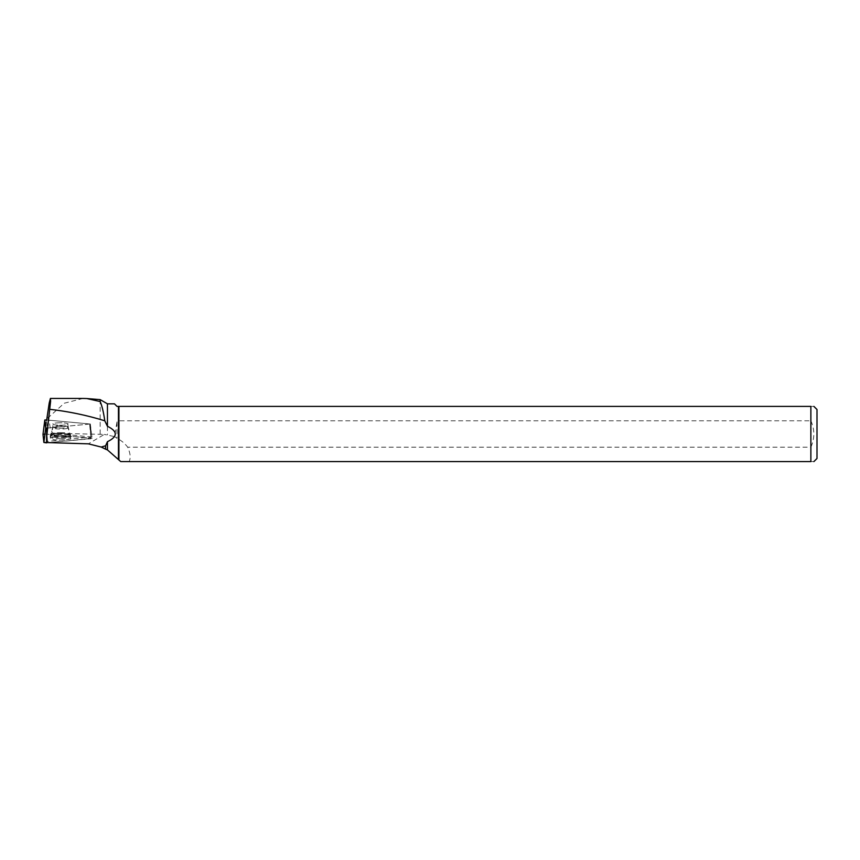 <?xml version="1.0" encoding="UTF-8"?>
<svg xmlns="http://www.w3.org/2000/svg" width="860" height="860" viewBox="0 0 860 860"><rect width="100%" height="100%" fill="white"/><g stroke="black" fill="none" stroke-linecap="round" stroke-linejoin="round"><path stroke-width="0.64" stroke-dasharray="4.3 3.22" d="M56.556 422.948A7.665 1.225 -179.8 0 1 64.285 422.959A7.665 1.225 -179.8 0 1 68.166 424.034A7.665 1.225 -179.8 0 1 60.501 425.238A7.665 1.225 -179.8 0 1 52.847 423.991A7.665 1.225 -179.8 0 1 56.556 422.948M47.752 428.033L90.343 424.012L46.666 419.97M43 434.354L46.612 434.053L92.095 438.417L46.558 442.846L46.558 441.427L47.472 441.384L46.924 432.182L47.558 442.792M55.147 436.998A10.331 1.645 -179.8 0 1 65.5 436.998A10.331 1.645 -179.8 0 1 70.789 438.428A10.331 1.645 -179.8 0 1 65.779 439.847A10.331 1.645 -179.8 0 1 55.33 439.836A10.331 1.645 -179.8 0 1 50.138 438.374A10.331 1.645 -179.8 0 1 55.147 436.998M91.956 437.031L52.718 433.246C50.127 428.764 49.127 424.431 49.751 420.26L90.096 424.023L91.956 437.031L47.472 441.384M52.718 433.246L104.329 434.408L88.397 443.846M114.466 403.834L117.035 406.404L118.454 406.404L118.454 421.905L116.992 421.905L114.584 436.622L104.329 434.408M107.446 403.834L107.446 434.913M46.558 441.427L46.558 435.16M100.169 399.631L100.169 434.01M120.755 461.583L129.107 461.583C130.881 458.111 130.408 453.306 127.688 447.189A32.175 30.68 149.3 0 0 116.992 438.32L114.584 436.622M83.033 398.438L64.199 403.233L48.042 417.842L47.289 415.025M49.751 420.26L48.3 420.228L48.042 417.842M810.872 406.404L118.916 406.404L118.916 420.798L810.872 420.798L810.872 406.404C814.839 406.404 814.839 406.404 810.872 406.404M129.107 461.583L810.872 461.583L810.872 447.189L127.688 447.189M118.916 420.798L118.454 421.905M817 458.477L817 409.51M810.872 461.583C814.828 461.583 814.828 461.583 810.872 461.583M810.872 420.798C814.786 429.591 814.786 438.385 810.872 447.189M60.522 422.798A7.665 1.225 0.2 0 0 52.858 424.002A7.665 1.225 0.2 0 0 60.512 425.248A7.665 1.225 0.2 0 0 68.177 424.044A7.665 1.225 0.2 0 0 60.522 422.798M90.096 424.023L47.407 428.076L46.59 420.508L48.3 420.228M90.794 436.719L89.623 423.894M90.859 437.342L89.655 424.152M60.479 438.675A10.288 1.645 -179.8 0 1 50.192 436.987A10.288 1.645 -179.8 0 1 60.49 435.396A10.288 1.645 -179.8 0 1 70.767 437.041A10.288 1.645 -179.8 0 1 60.479 438.675M116.992 421.905L116.992 438.32M44.946 434.01L90.837 438.084L90.913 438.761L46.558 442.846M90.01 423.926L90.837 438.084M46.612 434.053L45.784 419.884M90.913 438.761L90.031 424.098M65.693 437.342A10.148 1.623 0.2 0 0 70.617 435.956A10.148 1.623 0.2 0 0 60.479 434.321A10.148 1.623 0.2 0 0 50.321 435.902A10.148 1.623 0.2 0 0 55.416 437.331A10.148 1.623 0.2 0 0 65.693 437.342M65.553 436.439A9.858 1.569 -179.8 0 1 55.169 436.385A9.858 1.569 -179.8 0 1 50.675 434.88A9.858 1.569 -179.8 0 1 60.479 433.504A9.858 1.569 -179.8 0 1 70.273 434.945A9.858 1.569 -179.8 0 1 65.553 436.439M64.435 428.861A7.665 1.225 0.2 0 0 68.155 427.818A7.665 1.225 0.2 0 0 64.274 426.743A7.665 1.225 0.2 0 0 56.545 426.743A7.665 1.225 0.2 0 0 52.836 427.775A7.665 1.225 0.2 0 0 56.717 428.85A7.665 1.225 0.2 0 0 64.435 428.861M60.49 436.719A10.148 1.623 0.2 0 0 70.638 435.106A10.148 1.623 0.2 0 0 60.49 433.483A10.148 1.623 0.2 0 0 50.331 435.052A10.148 1.623 0.2 0 0 60.49 436.719M60.512 425.732A7.665 1.225 0.2 0 0 52.847 426.936A7.665 1.225 0.2 0 0 60.501 428.183A7.665 1.225 0.2 0 0 68.177 426.979A7.665 1.225 0.2 0 0 60.512 425.732M60.49 432.666A9.858 1.569 -179.8 0 1 70.294 434.096A9.858 1.569 -179.8 0 1 60.479 435.805A9.858 1.569 -179.8 0 1 50.686 434.042A9.858 1.569 -179.8 0 1 60.49 432.666M90.343 424.012L92.095 438.417M50.192 436.987L52.847 426.936L52.858 424.002L52.836 427.775L50.138 438.374M70.767 437.041L68.177 426.979L68.177 424.044L68.155 427.818L70.789 438.428"/><path stroke-width="1.29" d="M46.666 419.97L44.828 419.981L45.709 428.043L47.752 428.033M118.916 459.745L118.916 406.404L810.872 406.404L810.872 461.583L120.755 461.583L107.446 449.909L107.446 441.707L105.597 445.781L105.597 449.178L101.243 447.06L88.397 443.846L43.871 442.459L43 434.354L44.838 419.97M107.446 441.707C117.874 436.568 117.874 431.419 107.446 426.281L107.446 403.834L100.169 399.631L87.15 398.567M118.454 458.993L118.454 406.404L117.035 406.404L114.466 403.834L107.446 403.834M46.676 428.129L46.558 442.868L43.871 442.459L43 434.386L44.946 434.01M100.169 399.631L100.169 401.555C102.007 405.705 103.544 412.123 104.78 420.787L107.446 426.281M105.597 449.178L107.446 449.909M46.558 437.804L50.6 401.201L50.428 398.416L49.246 402.91L46.59 420.508M50.03 409.349C68.628 411.467 86.881 415.272 104.78 420.787M100.169 401.555L86.817 398.535L83.033 398.438M101.243 447.06L105.597 445.781M813.893 406.404L817 409.51L817 458.477L813.893 461.583M810.872 406.404C814.839 406.404 814.839 406.404 810.872 406.404M810.872 461.583C814.828 461.583 814.828 461.583 810.872 461.583M46.924 432.182L47.407 428.076M44.828 419.981L43 434.386M43.871 442.459L45.709 428.043M50.428 398.438L83.861 398.438"/></g></svg>
